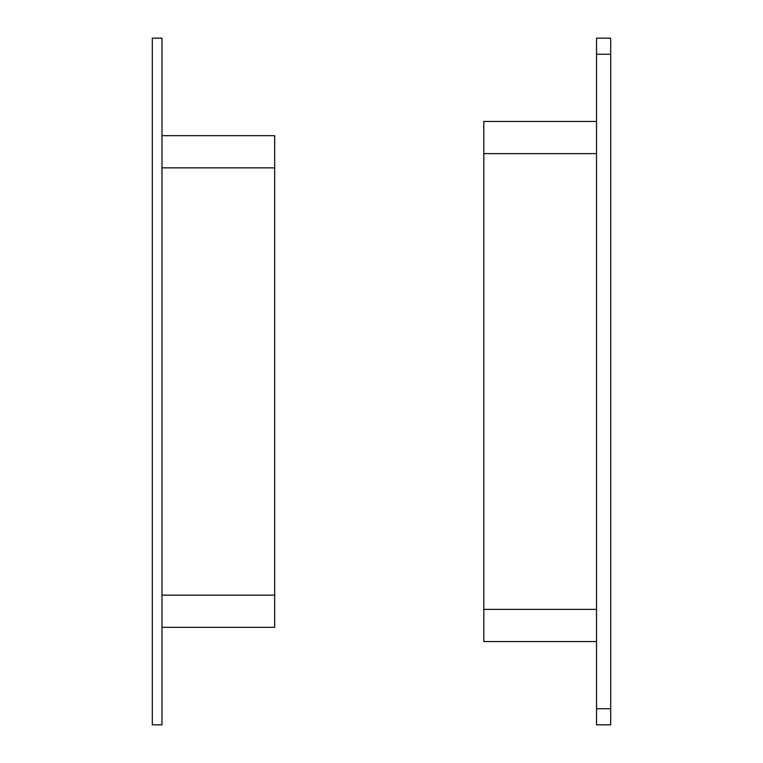 <?xml version="1.0" encoding="UTF-8"?>
<svg xmlns="http://www.w3.org/2000/svg" width="763" height="763" viewBox="0 0 763 763"><rect width="100%" height="100%" fill="white"/><g stroke="black" fill="none" stroke-linecap="round" stroke-linejoin="round"><path stroke-width="1.14" d="M161.966 167.86L274.68 167.86L274.68 135.671L161.966 135.671M274.68 167.86L274.68 595.14L161.966 595.14M161.966 627.329L274.68 627.329L274.68 595.14M152.314 724.85L152.314 38.15L161.966 38.15L161.966 724.85L152.314 724.85M596.532 54.24L610.686 54.24L610.686 38.15L596.532 38.15L596.532 724.85L610.686 724.85L610.686 708.76L596.532 708.76M596.532 121.431L483.818 121.431L483.818 153.621L596.532 153.621M596.532 609.379L483.818 609.379L483.818 641.569L596.532 641.569M483.818 609.379L483.818 153.621M610.686 54.24L610.686 708.76"/></g></svg>
